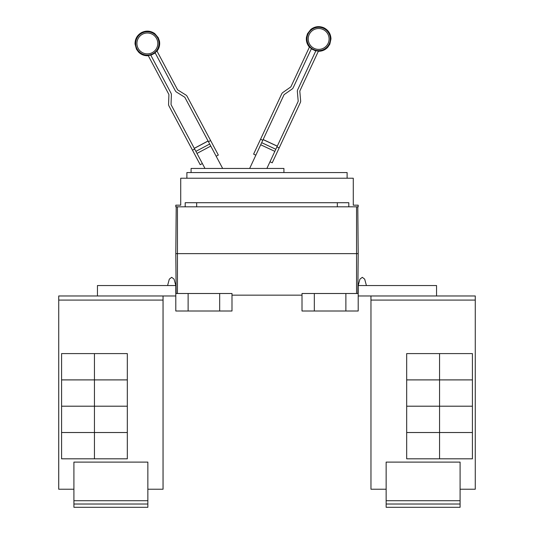 <?xml version="1.0" encoding="UTF-8"?>
<svg xmlns="http://www.w3.org/2000/svg" width="534" height="534" viewBox="0 0 534 534"><rect width="100%" height="100%" fill="white"/><g stroke="black" fill="none" stroke-linecap="round" stroke-linejoin="round"><path stroke-width="0.8" d="M202.373 163.544L200.197 164.699L168.958 105.946A3.284 3.284 0 0 1 168.577 104.29L168.911 94.712A0.821 0.821 0 0 0 168.811 94.298L148.178 55.483A12.075 12.075 0 0 0 150.728 55.035L170.987 93.143A3.284 3.284 0 0 1 171.374 94.798L171.04 104.377A0.821 0.821 0 0 0 171.134 104.791L204.983 168.45M222.665 168.45L184.918 97.462A0.821 0.821 0 0 0 184.631 97.148L176.5 92.068A3.284 3.284 0 0 1 175.346 90.827L155.08 52.719A12.075 12.075 0 0 0 156.883 50.857L177.522 89.672A0.821 0.821 0 0 0 177.809 89.979L185.932 95.059A3.284 3.284 0 0 1 187.094 96.3L218.333 155.06L216.157 156.215M266.88 168.45L298.119 101.467A0.821 0.821 0 0 0 298.192 101.046L297.358 91.501A3.284 3.284 0 0 1 297.652 89.825L315.894 50.71A12.075 12.075 0 0 0 318.464 51.024L299.888 90.867A0.821 0.821 0 0 0 299.814 91.287L300.649 100.833A3.284 3.284 0 0 1 300.355 102.508L272.227 162.817L269.997 161.775M255.846 155.174L253.61 154.132L281.738 93.824A3.284 3.284 0 0 1 282.826 92.522L290.676 87.029A0.821 0.821 0 0 0 290.95 86.702L309.526 46.858A12.075 12.075 0 0 0 311.422 48.621L293.186 87.743A3.284 3.284 0 0 1 292.091 89.044L284.242 94.538A0.821 0.821 0 0 0 283.968 94.865L249.658 168.45M192.48 150.194L194.656 149.033M208.06 140.983L194.276 148.312L208.06 140.983M208.44 141.704L210.623 140.549M276.939 146.877L279.175 147.918M277.286 146.136L263.142 139.534L277.286 146.136M260.559 139.24L262.795 140.282M191.079 172.555L191.079 168.45L283.928 168.45L283.928 172.555M460.088 504.016L386.142 504.016L386.142 507.3L460.088 507.3L460.088 462.11L386.142 462.11L386.142 500.725L460.088 500.725M386.142 504.016L386.142 500.725M439.549 353.588L439.549 379.881L406.681 379.881L406.681 353.588L472.416 353.588L472.416 379.881L439.549 379.881M439.549 379.901L439.549 406.194L406.681 406.194L406.681 379.901L472.416 379.901L472.416 406.194L439.549 406.194L439.549 432.507L406.681 432.507L406.681 406.214L472.416 406.214L472.416 432.507L439.549 432.507M439.549 432.527L439.549 458.819L406.681 458.819L406.681 432.527L472.416 432.527L472.416 458.819L439.549 458.819M186.887 178.229L186.887 172.555L347.113 172.555L347.113 178.229M460.088 489.224L475.267 489.224L475.267 295.969L370.963 295.969L370.963 489.224L370.963 299.26M475.267 489.224L475.267 295.969M436.545 295.969L436.545 285.536L358.201 285.536L359.929 279.142L358.201 285.536L359.929 279.142L362.312 277.32L364.689 279.142L366.417 285.536M370.963 489.224L386.142 489.224M175.799 205.176L180.726 205.176L180.726 178.229L353.274 178.229L353.274 205.176L358.201 205.176L358.201 206.825L175.799 206.825L175.799 205.176M185.191 206.825L185.191 202.713L348.809 202.713L348.809 206.825M370.936 299.26L370.936 295.969M147.858 504.016L73.912 504.016L73.912 507.3L147.858 507.3L147.858 462.11L73.912 462.11L73.912 500.725L147.858 500.725M73.912 504.016L73.912 500.725M94.451 379.881L94.451 353.588L127.319 353.588L127.319 379.881L61.584 379.881L61.584 353.588L94.451 353.588M94.451 432.507L61.584 432.507L61.584 406.214L127.319 406.214L127.319 432.507L94.451 432.507L94.451 379.901L127.319 379.901L127.319 406.194L61.584 406.194L61.584 379.901L94.451 379.901M94.451 458.819L94.451 432.527L127.319 432.527L127.319 458.819L61.584 458.819L61.584 432.527L94.451 432.527M196.666 202.713L196.666 206.825M337.334 206.825L337.334 202.713M358.201 253.637L357.793 206.825L358.201 253.637L357.853 293.506L358.201 253.637L356.558 253.637L356.558 206.825M370.963 295.969L358.201 295.969M358.201 285.536L358.201 293.506L302.004 293.506L302.004 311.008L314.326 311.008L314.326 293.506M73.912 489.224L58.713 489.224L58.733 299.26M147.858 489.224L163.064 489.224L163.064 295.969M167.583 285.536L169.311 279.142L167.583 285.536L169.311 279.142L171.688 277.32L174.071 279.142L175.799 285.536L175.799 293.506L231.996 293.506L231.996 311.008L219.674 311.008L219.674 293.506M314.326 311.008L358.201 311.008L358.201 293.506M345.878 311.008L345.878 293.506M163.037 489.224L163.037 295.969L58.733 295.969L58.733 300.081L163.037 300.081M58.733 489.224L58.733 300.081M175.799 253.637L176.147 293.506L175.799 253.637L176.207 206.825L175.799 253.637L356.558 253.637L356.558 293.506M231.996 295.148L302.004 295.148M97.455 295.969L97.455 285.536L175.799 285.536M175.799 293.506L175.799 311.008L188.122 311.008L188.122 293.506M188.122 311.008L219.674 311.008M175.799 295.969L163.037 295.969M58.713 299.26L58.733 295.969M142.451 34.223A10.44 10.44 0 0 1 156.575 38.541A10.44 10.44 0 0 1 152.257 52.659A10.44 10.44 0 0 1 138.139 48.34A10.44 10.44 0 0 1 142.451 34.223M323.063 29.49A10.44 10.44 0 0 1 328.116 43.367A10.44 10.44 0 0 1 314.239 48.414A10.44 10.44 0 0 1 309.193 34.543A10.44 10.44 0 0 1 323.063 29.49M152.831 53.74A11.668 11.668 0 0 1 137.051 48.914A11.668 11.668 0 0 1 141.877 33.141A11.668 11.668 0 0 1 157.657 37.961A11.668 11.668 0 0 1 152.831 53.74M323.584 28.382A11.668 11.668 0 0 1 329.224 43.888A11.668 11.668 0 0 1 313.725 49.529A11.668 11.668 0 0 1 308.078 34.022A11.668 11.668 0 0 1 323.584 28.382M210.77 146.082L196.986 153.412M209.682 144.033L195.898 151.362M208.093 141.043L194.309 148.372M277.259 146.196L263.108 139.601M275.824 149.266L261.68 142.671M274.843 151.369L260.699 144.774M370.963 300.081L475.267 300.081M177.442 293.506L177.442 206.825M157.009 51.097C159.279 48.127 160.093 44.796 159.459 41.105L158.238 37.654L154.727 33.562C150.535 30.692 146.149 30.358 141.57 32.561C137.185 35.124 135.009 38.949 135.042 44.028L136.47 49.228L138.653 52.165C141.35 54.762 144.567 55.943 148.305 55.73M155.2 52.946L150.848 55.262M309.413 47.105C306.99 44.255 306.002 40.971 306.449 37.26L307.484 33.749L310.775 29.477C314.813 26.393 319.172 25.826 323.864 27.781C328.377 30.118 330.746 33.822 330.98 38.895L329.825 44.162L327.803 47.212C325.239 49.942 322.089 51.297 318.351 51.277M311.315 48.854L315.788 50.944"/></g></svg>
